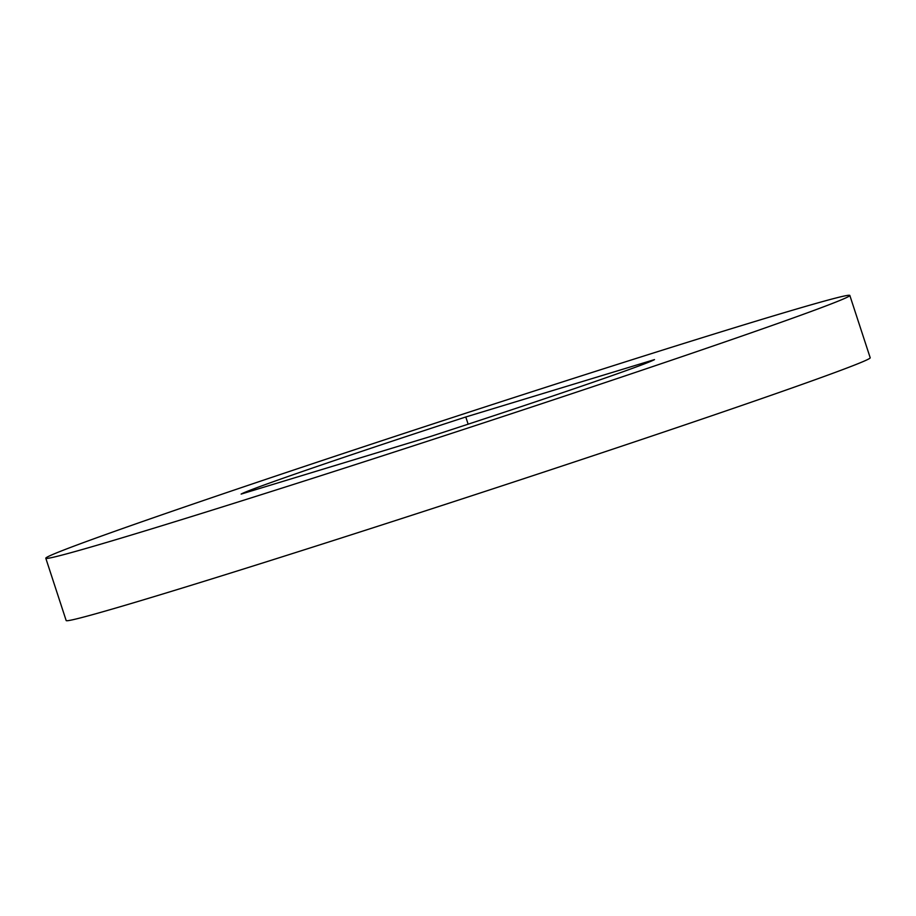 <?xml version="1.0" encoding="UTF-8"?>
<svg xmlns="http://www.w3.org/2000/svg" width="916" height="916" viewBox="0 0 916 916"><rect width="100%" height="100%" fill="white"/><g stroke="black" fill="none" stroke-linecap="round" stroke-linejoin="round"><path stroke-width="1.37" d="M141.785 531.875A422.94 7.385 161.9 0 1 45.8 558.245A422.94 7.385 161.9 0 1 307.833 465.294A422.94 7.385 161.9 0 1 753.845 321.814A422.94 7.385 161.9 0 1 849.83 295.444A422.94 7.385 161.9 0 1 587.797 388.384A422.94 7.385 161.9 0 1 141.785 531.875M849.83 295.444L870.2 357.755A422.94 7.385 161.9 0 1 608.167 450.706A422.94 7.385 161.9 0 1 162.155 594.186A422.94 7.385 161.9 0 1 66.17 620.556L45.8 558.245M465.786 416.986L654.505 359.599A218.031 3.801 161.9 0 1 429.844 436.703L241.126 494.09A218.031 3.801 161.9 0 1 465.786 416.986L468.133 424.188"/></g></svg>
